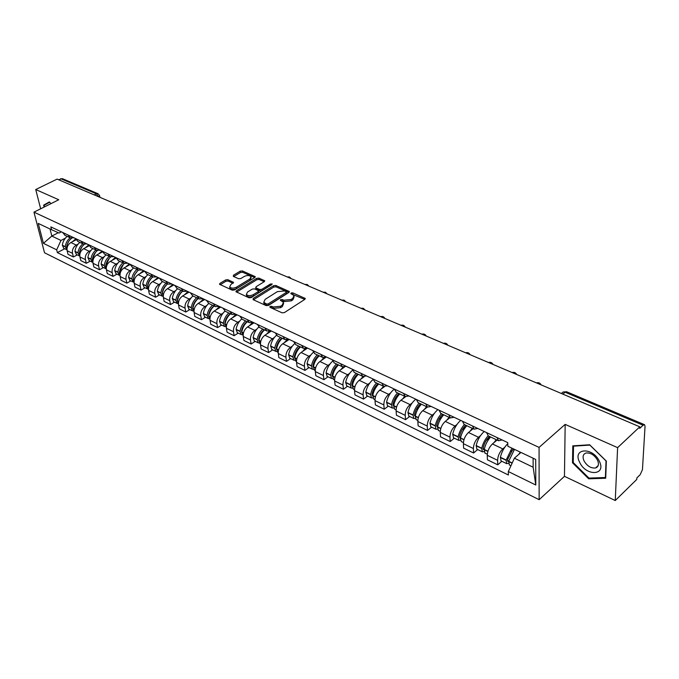 <?xml version="1.0" encoding="UTF-8"?>
<svg xmlns="http://www.w3.org/2000/svg" width="679" height="679" viewBox="0 0 679 679"><rect width="100%" height="100%" fill="white"/><g stroke="black" fill="none" stroke-linecap="round" stroke-linejoin="round"><path stroke-width="1.02" d="M270.004 306.45L269.979 307.324L282.082 312.824L284.391 312.595L304.871 299.346L305.261 298.454L292.708 292.836L291.13 292.988L290.85 293.608L294.007 295.569L292.734 298.412L291.036 299.498L283.78 300.211L282.226 299.515L280.639 299.677L280.351 300.305L283.474 302.274L282.175 305.185L280.452 306.288L273.153 307.001L271.592 306.297L270.004 306.45M227.881 279.706L225.7 279.918L219.954 283.389L219.512 284.263L232.277 290.188L234.484 289.975L254.837 277.507L255.253 276.659L242.411 270.938L240.256 271.15L233.432 275.258L233.355 276.404L238.652 278.746L240.833 278.534L244.228 276.472C247.181 275.148 249.448 275.216 251.026 276.676L249.906 278.959L236.513 287.149C233.534 288.49 231.259 288.431 229.672 286.962L230.843 284.603L233.525 282.362L227.881 279.706L228.102 281.047L225.929 281.259L220.208 284.713M565.166 424.383L564.461 476.327L615.259 500.533L617.61 447.648L565.166 424.383L539.067 447.402L33.95 212.145L58.75 199.753L35.724 189.534L57.104 179.112L639.779 426.819L639.686 428.398L643.064 425.215L565.115 392.216L563.112 392.004L562 392.963M617.61 447.648L639.779 426.819M253.191 298.454L253.14 299.668L266.244 305.626L268.519 305.397L288.957 292.403L289.356 291.529L275.818 285.477L273.595 285.698L253.191 298.454L253.394 299.787M249.032 297.801L235.919 291.715L236.351 290.816L256.704 278.331L258.894 278.11L264.725 280.783L264.309 281.649L256.11 286.716L256.059 287.904L259.709 289.517L261.933 289.296L270.471 283.983L272.296 284.043L251.272 297.58L249.032 297.801M615.259 500.533L636.792 479.391L636.877 477.897L640.17 474.68L642.453 469.63L645.042 426.319L644.532 424.689L643.064 425.215M564.461 476.327L539.143 499.693L44.534 252.775L33.95 212.145M35.724 189.534L40.664 208.792M58.538 179.723L62.315 178.628L97.886 193.668M502.163 439.975L498.488 440.73L497.02 437.548M497.036 440.043L492.436 443.947C489.186 447.121 487.471 450.907 487.267 455.303L497.605 460.337C497.826 455.923 499.557 452.112 502.799 448.895L504.803 447.181M497.605 460.337L497.724 464.835L501.815 461.279M486.554 432.599L488.345 435.926M487.267 455.303L487.412 459.785L497.724 464.835M477.753 428.449L474.044 429.145L472.508 425.971M477.685 449.549L473.577 453.003L473.399 448.556C473.569 444.185 475.275 440.433 478.517 437.293L480.511 435.629M462.374 421.184L464.241 424.502M473.085 428.695L468.476 432.498C465.234 435.604 463.536 439.33 463.392 443.676L463.596 448.115L473.577 453.003M454.107 417.288L450.364 417.933L448.777 414.767M454.302 438.184L450.194 441.554L449.956 437.14C450.075 432.812 451.756 429.12 454.998 426.056L456.984 424.443M438.957 410.133L440.883 413.435M449.888 417.704L445.263 421.413C442.021 424.443 440.357 428.109 440.264 432.413L440.518 436.809L450.194 441.554M431.199 406.466L427.43 407.061L425.784 403.912M431.64 427.159L427.532 430.444L427.244 426.072C427.303 421.795 428.958 418.154 432.2 415.166L434.178 413.604M416.269 399.422L418.247 402.715M427.388 407.044L422.771 410.659C419.529 413.621 417.882 417.229 417.84 421.498L418.145 425.852L427.532 430.444M408.996 395.984L405.193 396.528L403.504 393.387M409.666 416.473L405.55 419.681L405.21 415.344C405.227 411.109 406.857 407.527 410.099 404.608L412.068 403.088M394.278 389.033L396.307 392.318M405.584 396.706L400.95 400.237C397.716 403.131 396.095 406.687 396.095 410.905L396.451 415.225L405.55 419.681M387.454 385.816L383.635 386.309L381.895 383.185M388.346 406.11L384.229 409.233L383.847 404.939C383.822 400.746 385.426 397.215 388.66 394.363L390.62 392.886M372.949 378.967L375.029 382.235M384.492 386.614L379.782 390.119C376.548 392.946 374.952 396.451 374.995 400.627L375.402 404.913L384.229 409.233M366.558 375.945L362.713 376.404L360.931 373.289M367.645 396.044L363.537 399.099L363.104 394.839C363.036 390.688 364.623 387.217 367.848 384.424L369.8 382.99M352.248 369.198L354.37 372.448M364.122 376.752L359.233 380.299C356.008 383.066 354.43 386.521 354.514 390.654L354.964 394.898L363.537 399.099M346.273 366.371L342.403 366.779L340.586 363.689M347.555 386.275L343.438 389.254L342.971 385.035C342.87 380.927 344.423 377.499 347.648 374.766L349.592 373.374M332.158 359.709L334.323 362.951M344.465 367.084L339.279 370.768C336.054 373.475 334.509 376.879 334.628 380.97L335.112 385.171L343.438 389.254M326.565 357.069L322.686 357.434L320.836 354.362M328.025 376.777L323.925 379.688L323.416 375.512C323.272 371.438 324.808 368.069 328.025 365.395L329.96 364.037M312.646 350.491L314.844 353.725M325.614 357.527L319.894 361.508C316.677 364.156 315.149 367.509 315.302 371.566L315.837 375.725L323.925 379.688M307.426 348.03L303.53 348.361L301.646 345.297M309.055 367.551L304.956 370.403L304.404 366.261C304.234 362.23 305.754 358.902 308.953 356.28L310.88 354.956M293.684 341.545L295.925 344.754M307.545 348.081L301.052 352.503C297.843 355.1 296.341 358.41 296.528 362.416L297.088 366.55L304.956 370.403M288.813 339.245L284.908 339.542L282.99 336.495M290.604 358.588L286.513 361.364L285.935 357.264C285.723 353.267 287.225 349.991 290.417 347.419L292.335 346.137M275.258 332.846L277.524 336.037M289.212 339.432L282.727 343.752C279.536 346.298 278.05 349.558 278.271 353.53L278.865 357.621L286.513 361.364M270.717 330.698L266.805 330.962L264.861 327.932M272.661 349.863L268.578 352.579L267.967 348.514C267.73 344.559 269.207 341.325 272.389 338.813L274.299 337.556M257.341 324.384L259.641 327.567M271.379 331.012L264.912 335.239C261.729 337.726 260.261 340.943 260.507 344.881L261.135 348.938L268.578 352.579M253.123 322.389L249.201 322.618L247.232 319.605M255.202 341.367L251.128 344.032L250.483 340.001C250.22 336.088 251.671 332.897 254.854 330.427L256.747 329.205M239.916 316.151L242.233 319.317M254.022 322.814L247.572 326.955C244.398 329.4 242.955 332.566 243.226 336.47L243.888 340.485L251.128 344.032M235.995 314.301L232.065 314.504L230.071 311.508M238.21 333.109L234.145 335.715L233.474 331.717C233.177 327.838 234.611 324.689 237.777 322.27L239.67 321.074M222.95 308.147L225.301 311.296M237.132 314.844L230.699 318.884C227.533 321.286 226.107 324.418 226.413 328.28L227.092 332.26L234.145 335.715M219.317 306.433L215.387 306.602L213.376 303.623M221.66 325.063L217.611 327.609L216.907 323.645C216.593 319.809 218.01 316.703 221.159 314.335L223.035 313.163M206.441 300.347L208.809 303.488M220.675 307.069L214.258 311.033C211.11 313.384 209.701 316.473 210.032 320.301L210.745 324.248L217.611 327.609M203.08 298.76L199.151 298.904L197.114 295.942M205.542 317.22L201.502 319.716L200.772 315.794C200.432 311.992 201.833 308.92 204.973 306.594L206.84 305.457M190.358 292.759L192.751 295.874M204.651 299.507L198.251 303.386C195.119 305.694 193.719 308.741 194.075 312.527L194.814 316.439L201.502 319.716M187.26 291.291L183.33 291.41L181.276 288.465M189.831 309.582L185.808 312.034L185.053 308.139C184.688 304.37 186.071 301.349 189.203 299.066L191.062 297.945M174.698 285.367L177.109 288.465M189.025 292.131L182.651 295.934C179.528 298.2 178.153 301.204 178.526 304.956L179.29 308.835L185.808 312.034M171.846 284.017L167.917 284.111L165.846 281.182M174.52 302.138L170.514 304.54L169.742 300.678C169.351 296.944 170.718 293.956 173.832 291.715L175.683 290.629M159.438 278.161L161.857 281.242M173.799 284.942L167.45 288.668C164.335 290.892 162.977 293.863 163.376 297.58L164.157 301.425L170.514 304.54M156.824 276.922L152.894 276.99L150.806 274.078M159.59 294.881L155.593 297.232L154.804 293.404C154.396 289.704 155.746 286.759 158.852 284.56L160.685 283.491M144.559 271.133L146.995 274.197M158.954 277.932L152.622 281.581C149.524 283.763 148.183 286.699 148.599 290.383L149.397 294.194L155.593 297.232M142.166 270.004L138.244 270.047L136.139 267.161M145.034 287.803L141.054 290.103L140.239 286.317C139.815 282.651 141.147 279.74 144.237 277.575L146.061 276.531M130.045 264.284L132.498 267.331M144.466 271.091L138.16 274.672C135.079 276.82 133.755 279.714 134.187 283.364L135.002 287.141L141.054 290.103M127.873 263.257L123.951 263.282L121.838 260.405M130.826 280.894L126.863 283.151L126.031 279.392C125.59 275.767 126.905 272.89 129.978 270.768L131.794 269.741M115.897 257.604L118.358 260.634M130.122 264.538L124.053 267.933C120.981 270.038 119.674 272.899 120.124 276.514L120.964 280.266L126.863 283.151M113.928 256.67L110.015 256.679L107.885 253.819M116.966 274.155L113.011 276.37L112.162 272.644C111.704 269.045 113.003 266.202 116.067 264.114L117.874 263.113M102.088 251.077L104.566 254.09M116.075 258.164L110.278 261.356C107.223 263.427 105.932 266.253 106.399 269.835L107.257 273.552L113.011 276.37M100.314 250.245L96.41 250.228L94.271 247.394M103.429 267.577L99.499 269.75L98.633 266.049C98.149 262.484 99.44 259.675 102.487 257.63L104.286 256.645M88.61 244.72L91.096 247.716M102.385 251.917L96.842 254.931C93.795 256.968 92.514 259.76 93.006 263.308L93.872 266.991L99.499 269.75M87.022 243.973L83.127 243.939L80.979 241.113M90.214 261.152L86.292 263.282L85.418 259.616C84.926 256.085 86.191 253.309 89.229 251.289L91.011 250.33M75.454 238.507L77.949 241.486M89.042 245.806L83.712 248.658C80.682 250.661 79.418 253.42 79.918 256.942L80.801 260.592L86.292 263.282M74.045 237.845L70.158 237.794L68.002 234.985M77.304 254.871L73.4 256.968L72.509 253.335C71.999 249.83 73.256 247.088 76.277 245.102L78.051 244.16M62.604 232.439L65.108 235.401M76.023 239.823L70.888 242.53C67.875 244.499 66.627 247.224 67.136 250.721L68.036 254.336L73.4 256.968M520.963 452.452L514.376 458.206L533.142 467.22L533.1 458.206M50.042 229.01L51.833 236.063L60.966 240.451L56.671 249.838L43.431 243.337L38.253 223.416L51.57 229.731L50.849 226.888L507.756 442.615L507.824 446.213L535.697 459.445L535.79 485.018L508.325 471.54L514.376 458.206M56.671 249.838L57.375 252.613L508.393 475.02L508.325 471.54M539.067 447.402L539.143 499.693M572.49 462.772L588.693 478.805L605.702 478.237L606.355 461.117L589.644 444.77L572.804 445.857L572.49 462.772L573.237 462.093M50.95 203.649L49.372 201.926L43.634 205.126L44.127 207.061M58.326 232.702L51.833 236.063L43.431 243.337M61.39 231.862L59.115 233.05L51.57 229.731M60.966 240.451L65.388 238.134M64.692 248.735L57.375 252.613M535.79 485.018L533.142 467.22M589.482 478.058L588.693 478.805M49.533 202.104L48.201 203.055M48.158 202.877L43.634 205.126M270.666 307.629L273.348 308.376L280.648 307.663L280.452 306.288M283.635 303.445L282.362 306.568L280.648 307.663M294.16 296.731L292.912 299.787L291.223 300.873L283.966 301.586L281.327 300.839M304.786 299.397L291.851 294.143M288.881 292.454L276.005 286.835L273.79 287.056L253.428 299.804M266.618 304.039L268.213 303.886L286.156 292.496L286.436 291.885L284.526 290.943L277.355 291.647L265.107 299.38L263.766 302.291L266.618 304.039L266.822 305.414L268.409 305.261L268.213 303.886M286.47 292.131L286.343 293.863L268.409 305.261M263.8 302.537L263.97 303.666L265.2 304.684L264.997 303.309M266.822 305.414L265.2 304.684M236.351 290.816L236.572 292.14L256.908 279.672L256.704 278.331M264.224 281.7L259.098 279.459L256.908 279.672M255.847 288.626L259.913 290.875L262.136 290.663L270.666 285.333L270.471 283.983M271.261 285.112L270.666 285.333M247.504 292.046L246.358 294.44C247.988 295.959 250.313 296.036 253.326 294.661L258.079 291.698L258.122 290.51L254.481 288.881L252.257 289.101L247.504 292.046M246.435 294.915L246.579 295.798C248.208 297.326 250.526 297.402 253.53 296.027L253.326 294.661M258.555 291.147L258.283 293.056L253.53 296.027M233.05 283.262L228.102 281.047M229.757 287.48L229.901 288.312C231.48 289.78 233.754 289.848 236.725 288.499L236.513 287.149M251.154 277.507L250.11 280.308L236.725 288.499M254.752 277.558L242.624 272.271L240.468 272.483L233.712 276.557M509.377 464.962L508.698 461.27L507.799 461.406L507.578 459.522L513.171 448.751M511.924 448.165L506.152 460.039L506.678 463.647L508.478 463.35M507.773 443.633C504.208 447.232 501.747 451.773 500.381 457.247L501.068 460.922M512.212 462.976L508.698 461.27L514.478 449.371M520.343 452.155L518.671 454.455M513.808 449.057L511.083 451.408M599.353 461.262C592.759 446.689 572.168 448.047 579.603 462.229C585.875 476.437 606.686 475.758 599.353 461.262M597.52 460.175C594.363 454.913 590.501 452.537 585.935 453.037C582.964 454.226 582.319 456.831 583.999 460.854C587.131 466.091 590.993 468.459 595.576 467.967C598.53 466.804 599.184 464.207 597.52 460.175M588.931 478.084L573.229 462.543L573.534 446.145L589.856 445.101L606.033 460.931L605.405 477.515L588.931 478.084M44.517 206.866L44.127 205.33L49.66 202.24M484.203 449.557L483.448 449.608L483.193 447.741C484.331 443.132 486.419 439.372 489.457 436.453M484.22 431.505L484.135 431.581C480.265 435.052 477.609 439.703 476.166 445.526L476.921 449.175M488.108 435.808C485.018 439.313 482.905 443.455 481.759 448.233L482.345 451.815L484.051 451.62M484.959 453.088L484.229 449.43C485.375 444.635 487.488 440.493 490.577 436.979M496.256 439.669L493.947 442.657M490.476 436.928L486.096 440.612M461.313 441.588L459.581 436.334C460.676 431.785 462.739 428.084 465.777 425.232M460.693 420.394L460.6 420.471C456.729 423.857 454.107 428.424 452.715 434.17L453.521 437.802M464.402 424.579C461.321 428.008 459.233 432.073 458.138 436.801L458.775 440.357L460.396 440.238M463.918 439.865L460.523 437.955C461.627 433.227 463.715 429.145 466.796 425.716M472.295 428.322L470.012 431.233M465.701 426.989L462.017 430.002M437.488 427.176L436.699 425.275C437.751 420.785 439.788 417.144 442.827 414.36M437.887 409.624L437.802 409.7C433.923 413.01 431.326 417.5 429.985 423.17L430.842 426.777M441.426 413.698C438.354 417.05 436.291 421.056 435.247 425.716L435.926 429.247L437.471 429.196M438.396 430.444L437.556 426.836C438.617 422.168 440.679 418.154 443.752 414.793M449.082 417.322L446.807 420.165M441.766 417.229L438.77 419.614M415.217 416.456L414.513 414.546C415.523 410.116 417.543 406.543 420.581 403.818M415.777 399.184L415.684 399.26C411.813 402.486 409.233 406.908 407.952 412.501L408.851 416.083M419.155 403.148C416.091 406.424 414.054 410.371 413.044 414.971L413.774 418.476L415.259 418.485M416.176 419.647L415.293 416.057C416.303 411.449 418.349 407.502 421.413 404.209M426.582 406.662L424.324 409.445M418.816 407.502L416.278 409.471M393.616 406.042L392.988 404.149C393.956 399.77 395.959 396.256 398.997 393.591M394.287 389.084L394.227 389.126C390.366 392.284 387.811 396.629 386.572 402.155L387.522 405.711M397.554 392.912C394.499 396.129 392.487 400.007 391.52 404.548L392.292 408.028L393.71 408.079M394.626 409.165L393.693 405.601C394.669 401.051 396.68 397.164 399.744 393.947M404.752 396.315L402.511 399.04M396.689 397.911L394.507 399.566M372.652 395.925L372.1 394.058C373.034 389.729 375.02 386.266 378.05 383.669M376.59 382.973C373.543 386.13 371.557 389.95 370.624 394.44L371.438 397.886L372.796 397.979M373.051 379.561C369.368 382.684 366.957 386.869 365.82 392.114L366.813 395.636M373.713 398.997L372.737 395.458C373.671 390.968 375.665 387.14 378.712 383.983M383.576 386.283L381.352 388.948M375.309 388.507L373.416 389.916M352.308 386.079L351.824 384.255C352.724 379.985 354.684 376.573 357.706 374.027M356.237 373.331C353.199 376.421 351.23 380.181 350.339 384.62L351.187 388.04L352.503 388.159M352.503 370.276C348.989 373.348 346.714 377.38 345.679 382.362L346.706 385.859M353.403 389.118L352.393 385.613C353.292 381.174 355.261 377.405 358.3 374.307M363.019 376.548L360.812 379.154M354.616 379.306L352.961 380.503M332.557 376.514L332.124 374.732C332.99 370.522 334.934 367.161 337.947 364.665M336.461 363.961C333.44 366.991 331.496 370.7 330.639 375.08L331.522 378.475L332.786 378.619M332.591 361.211C329.222 364.233 327.057 368.128 326.107 372.89L327.168 376.361M333.678 379.527L332.634 376.047C333.491 371.659 335.443 367.95 338.465 364.912M343.09 367.05L340.866 369.639M334.56 370.301L333.109 371.328M313.358 367.203L312.985 365.489C313.817 361.321 315.743 358.011 318.757 355.575M317.254 354.862C314.241 357.833 312.323 361.483 311.491 365.811L312.408 369.189L313.63 369.351M313.299 352.359C310.048 355.321 307.977 359.098 307.086 363.681L308.19 367.135M314.513 370.208L313.426 366.753C314.258 362.416 316.185 358.767 319.198 355.788M323.781 357.782L321.481 360.396M315.115 361.508L313.842 362.391M294.703 358.147L294.372 356.492C295.178 352.376 297.088 349.125 300.093 346.731M298.582 346.018C295.577 348.93 293.676 352.528 292.878 356.806L293.829 360.15L295.009 360.337M294.576 343.718C291.427 346.63 289.432 350.296 288.6 354.735L289.729 358.156M295.883 361.152L294.762 357.714C295.569 353.436 297.47 349.829 300.466 346.91M305.049 348.743L302.647 351.416M296.239 352.919L295.119 353.674M276.557 349.337L276.277 347.75C277.057 343.676 278.942 340.476 281.938 338.134M280.419 337.412C277.431 340.272 275.547 343.82 274.783 348.047L275.759 351.366L276.905 351.561M276.412 335.282C273.331 338.134 271.405 341.715 270.624 346.027L271.778 349.43M277.762 352.342L276.616 348.93C277.388 344.703 279.264 341.147 282.26 338.278M286.903 339.899L284.323 342.683M277.906 344.533L276.93 345.187M258.903 340.756L258.674 339.237C259.429 335.222 261.296 332.056 264.275 329.765M262.748 329.043C259.768 331.853 257.918 335.341 257.18 339.525L258.181 342.819L259.285 343.022M258.767 327.04C255.745 329.841 253.87 333.347 253.123 337.565L254.311 340.934M260.133 343.769L258.962 340.391C259.701 336.207 261.559 332.702 264.538 329.884M269.334 331.25L266.507 334.195M260.091 336.351L259.242 336.903M241.732 332.396L241.546 330.962C242.267 326.989 244.117 323.875 247.088 321.617M245.552 320.895C242.59 323.654 240.756 327.1 240.043 331.233L241.07 334.501L242.148 334.713M241.622 318.994C238.652 321.744 236.81 325.182 236.097 329.323L237.311 332.668M242.98 335.426L241.783 332.073C242.496 327.932 244.33 324.486 247.292 321.719M252.401 322.72L249.168 325.928M242.776 328.364L242.038 328.84M225.012 324.248L224.859 322.898C225.564 318.969 227.389 315.905 230.359 313.69M236.088 314.352L232.294 317.882M228.815 312.96C225.861 315.676 224.045 319.071 223.366 323.153L224.409 326.395L225.453 326.624M232.065 314.504L224.953 311.135C222.016 313.834 220.2 317.22 219.521 321.294L220.751 324.621M226.277 327.303L225.055 323.976C225.742 319.885 227.558 316.482 230.512 313.766M225.929 320.564L225.292 320.963M208.733 316.312L208.614 315.048C209.293 311.16 211.101 308.139 214.055 305.974M219.631 306.577L215.863 310.048M212.51 305.236C209.573 307.901 207.774 311.254 207.112 315.294L208.19 318.51L209.2 318.74M208.75 303.454C205.822 306.11 204.031 309.454 203.377 313.477L204.634 316.779M209.828 319.308L208.767 316.091C209.421 312.043 211.22 308.69 214.157 306.017M209.531 312.951L208.988 313.291M192.87 308.572L192.785 307.4C193.439 303.555 195.238 300.576 198.175 298.446M203.607 299.006L199.847 302.418M196.621 297.708C193.702 300.33 191.928 303.64 191.291 307.629L192.378 310.821L193.362 311.058M192.963 295.976C190.044 298.59 188.278 301.883 187.642 305.864L188.915 309.14M193.965 311.593L192.895 308.41C193.532 304.413 195.314 301.094 198.234 298.471M193.574 305.525L193.108 305.805M177.414 301.018L177.363 299.948C177.991 296.146 179.774 293.201 182.702 291.113C179.808 293.701 178.042 296.969 177.431 300.924L178.679 301.527M187.981 291.631L184.247 294.983M181.14 290.374C178.238 292.955 176.481 296.214 175.861 300.16L176.973 303.335L177.932 303.572M177.575 288.685C174.673 291.249 172.916 294.508 172.313 298.446L173.603 301.697M178.416 304.022L177.431 300.924M163.257 296.63L162.323 292.674C162.901 289.05 164.581 286.207 167.365 284.136M172.755 284.442L169.037 287.735M166.049 283.228C163.155 285.757 161.415 288.974 160.83 292.887L161.95 296.027L162.892 296.273M162.57 281.581C159.684 284.102 157.944 287.31 157.367 291.206L158.674 294.431M163.503 294.185L162.349 293.625C162.943 289.712 164.683 286.487 167.577 283.949M147.657 286.428L147.657 285.587C148.175 282.175 149.736 279.442 152.334 277.388M157.901 277.431L154.209 280.665M151.332 276.251C148.455 278.746 146.732 281.921 146.163 285.791L147.309 288.906L148.217 289.152M147.937 274.647C145.068 277.125 143.345 280.3 142.785 284.153L144.109 287.353M148.472 289.407L147.649 286.504C148.217 282.634 149.949 279.451 152.826 276.956M133.33 279.375L134.459 274.902L137.65 270.828M143.422 270.598L139.747 273.773M136.971 269.453C134.111 271.897 132.405 275.037 131.853 278.865L133.016 281.955L133.907 282.209M133.661 267.882C130.809 270.327 129.103 273.45 128.56 277.27L129.901 280.444M134.052 282.362L133.305 279.57C133.856 275.742 135.562 272.602 138.423 270.14M119.36 272.466L123.298 264.471M129.282 263.919L125.632 267.042M122.958 262.807C120.115 265.226 118.426 268.324 117.9 272.109L119.071 275.182L119.937 275.428M119.733 261.279C116.89 263.681 115.209 266.771 114.683 270.548L116.041 273.705M119.979 275.479L119.317 272.788C119.843 269.003 121.541 265.896 124.384 263.477M105.737 265.599L109.26 258.3M115.489 257.409L111.865 260.481M109.285 256.331C106.45 258.707 104.787 261.763 104.277 265.514L105.457 268.561L106.255 268.808M106.128 254.837C103.301 257.205 101.638 260.252 101.129 263.995L102.504 267.119M106.247 268.748L105.652 266.176C106.17 262.417 107.851 259.344 110.702 256.968M92.497 258.589L95.518 252.35M102.02 251.052L98.413 254.073M95.934 250.008C93.116 252.342 91.461 255.363 90.969 259.072L92.166 262.094L92.853 262.332M92.853 248.548C90.044 250.874 88.389 253.887 87.905 257.587L89.28 260.694M92.845 262.17L92.319 259.726C92.819 255.975 94.5 252.928 97.36 250.585M79.604 251.663L82.049 246.63M82.889 243.829C80.088 246.129 78.45 249.117 77.975 252.783L79.766 256M79.884 242.403C77.083 244.695 75.454 247.674 74.979 251.332L76.371 254.421M79.757 255.745L79.299 253.42C79.791 249.677 81.472 246.655 84.349 244.347M88.677 244.941L85.282 247.818M67.102 244.712L68.8 241.232M64.76 235.231L70.158 237.794C67.365 240.06 65.744 243.006 65.286 246.638L66.992 249.813M67.213 236.394C64.429 238.66 62.816 241.597 62.358 245.221L63.758 248.285M66.966 249.456L66.576 247.266C67.051 243.515 68.749 240.51 71.651 238.244M75.615 238.991L72.458 241.707M79.918 256.942L85.418 259.616M93.006 263.308L98.633 266.049M106.399 269.835L112.162 272.644M120.124 276.514L126.031 279.392M134.187 283.364L140.239 286.317M148.599 290.383L154.804 293.404M163.376 297.58L169.742 300.678M178.526 304.956L185.053 308.139M194.075 312.527L200.772 315.794M210.032 320.301L216.907 323.645M226.413 328.28L233.474 331.717M243.226 336.47L250.483 340.001M260.507 344.881L267.967 348.514M278.271 353.53L285.935 357.264M296.528 362.416L304.404 366.261M315.302 371.566L323.416 375.512M334.628 380.97L342.971 385.035M354.514 390.654L363.104 394.839M374.995 400.627L383.847 404.939M396.095 410.905L405.21 415.344M417.84 421.498L427.244 426.072M440.264 432.413L449.956 437.14M463.392 443.676L473.399 448.556M67.136 250.721L72.509 253.335M70.888 242.53L76.277 245.102M83.712 248.658L89.229 251.289M96.842 254.931L102.487 257.63M110.278 261.356L116.067 264.114M124.053 267.933L129.978 270.768M138.16 274.672L144.237 277.575M152.622 281.581L158.852 284.56M167.45 288.668L173.832 291.715M182.651 295.934L189.203 299.066M198.251 303.386L204.973 306.594M214.258 311.033L221.159 314.335M230.699 318.884L237.777 322.27M247.572 326.955L254.854 330.427M264.912 335.239L272.389 338.813M282.727 343.752L290.417 347.419M301.052 352.503L308.953 356.28M319.894 361.508L328.025 365.395M339.279 370.768L347.648 374.766M359.233 380.299L367.848 384.424M379.782 390.119L388.66 394.363M400.95 400.237L410.099 404.608M422.771 410.659L432.2 415.166M445.263 421.413L454.998 426.056M468.476 432.498L478.517 437.293M492.436 443.947L502.799 448.895M538.082 383.584L537.335 383.27M513.672 373.204L512.951 372.898M490.017 363.146L489.313 362.849M467.067 353.394L466.388 353.105M444.813 343.93L444.151 343.65M423.212 334.755L422.576 334.475M402.24 325.835L401.62 325.572M381.87 317.178L381.267 316.915M362.068 308.758L361.483 308.512M342.827 300.576L342.25 300.33M324.104 292.615L323.543 292.386M305.889 284.874L305.346 284.645M288.168 277.338L287.641 277.117M270.904 270.004L270.395 269.784M254.099 262.858L253.598 262.646M237.718 255.898L237.234 255.686M221.753 249.108L221.278 248.904M206.187 242.488L205.729 242.293M191.011 236.037L190.561 235.851M176.201 229.74L175.759 229.553M161.755 223.603L161.322 223.416M147.649 217.603L147.224 217.424M562.883 394.126L565.115 392.216L566.651 391.775L644.422 424.647M94.22 194.89L96.376 193.795L60.669 178.679M98.506 196.715L96.376 193.795L98.031 193.727L99.533 195.476L98.71 196.8M273.348 308.376L273.153 307.001M282.362 306.568L282.175 305.185M282.413 300.89L282.226 299.515M283.966 301.586L283.78 300.211M291.223 300.873L291.036 299.498M292.912 299.787L292.734 298.412M292.887 294.202L292.708 292.836M304.981 299.261L304.837 298.115M271.795 307.672L271.592 306.297M273.79 287.056L273.595 285.698M276.005 286.835L275.818 285.477M289.101 292.301L288.957 291.198M286.343 293.863L286.156 292.496M259.098 279.459L258.894 278.11M264.496 281.513L264.343 280.486M256.272 289.254L256.059 287.904M259.913 290.875L259.709 289.517M262.136 290.663L261.933 289.296M258.283 293.056L258.079 291.698M233.33 283.058L233.169 282.074M250.11 280.308L249.906 278.959M233.644 276.531L233.432 275.258M240.468 272.483L240.256 271.15M242.624 272.271L242.411 270.938M255.032 277.363L254.88 276.361M220.174 284.696L219.954 283.389M225.929 281.259L225.7 279.918M500.321 457.493L506.101 460.294M508.647 461.525L512.11 463.205M500.381 457.247L506.152 460.039M507.434 460.396L508.758 461.033M476.115 445.772L481.708 448.479M484.178 449.676L487.836 451.45M484.229 449.43L487.912 451.212M476.166 445.526L481.759 448.233M483.066 448.598L484.28 449.192M452.664 434.416L458.087 437.038M460.523 437.955L463.986 439.627M452.715 434.17L458.138 436.801M459.462 437.183L460.574 437.717M429.943 423.416L435.197 425.954M437.505 427.083L440.747 428.644M437.556 426.836L440.815 428.415M429.985 423.17L435.247 425.716M436.58 426.115L437.607 426.607M407.901 412.739L413.002 415.209M415.242 416.295L418.289 417.772M415.293 416.057L418.349 417.543M407.952 412.501L413.044 414.971M414.402 415.378L415.336 415.828M386.529 402.392L391.469 404.786M393.65 405.838L396.502 407.222M393.693 405.601L396.57 406.993M386.572 402.155L391.52 404.548M392.886 404.964L393.744 405.38M365.777 392.343L370.581 394.669M372.695 395.696L375.377 396.994M372.737 395.458L375.436 396.765M365.82 392.114L370.624 394.44M372.007 394.864L372.779 395.237M345.636 382.591L350.296 384.849M352.35 385.842L354.862 387.055M352.393 385.613L354.922 386.835M345.679 382.362L350.339 384.62M351.739 385.052L352.435 385.392M326.064 373.119L330.597 375.309M332.591 376.276L334.942 377.414M332.634 376.047L335.002 377.193M326.107 372.89L330.639 375.08M332.048 375.529L332.668 375.827M307.052 363.91L311.449 366.04M313.392 366.974L315.591 368.043M313.426 366.753L315.65 367.831M307.086 363.681L311.491 365.811M312.909 366.27L313.469 366.541M288.567 354.956L292.844 357.027M294.728 357.943L296.791 358.936M294.762 357.714L296.842 358.724M288.6 354.735L292.878 356.806M294.313 357.273L294.805 357.51M270.59 346.248L274.749 348.268M276.582 349.15L278.5 350.084M276.616 348.93L278.56 349.872M270.624 346.027L274.783 348.047M276.217 348.514L276.65 348.726M253.097 337.777L257.146 339.738M258.928 340.603L260.719 341.469M258.962 340.391L260.778 341.265M253.123 337.565L257.18 339.525M236.071 329.536L240.01 331.445M241.749 332.286L243.413 333.092M241.783 332.073L243.472 332.888M236.097 329.323L240.043 331.233M219.495 321.507L223.332 323.365M225.021 324.189L226.574 324.935M225.055 323.976L226.625 324.732M219.521 321.294L223.366 323.153M203.344 313.69L207.087 315.506M208.733 316.295L210.176 317M208.767 316.091L210.227 316.796M203.377 313.477L207.112 315.294M187.616 306.076L191.257 307.842M192.861 308.614L194.194 309.259M192.895 308.41L194.245 309.064M187.642 305.864L191.291 307.629M172.288 298.65L175.836 300.373M177.397 301.128L178.628 301.722M172.313 298.446L175.861 300.16M157.341 291.41L160.804 293.09M162.323 293.829L163.461 294.38M157.367 291.206L160.83 292.887M142.76 284.357L146.138 285.986M147.623 286.708L148.667 287.217M147.649 286.504L148.709 287.022M142.785 284.153L146.163 285.791M128.535 277.465L131.836 279.061M133.288 279.765L134.238 280.223M133.305 279.57L134.281 280.037M128.56 277.27L131.853 278.865M114.658 270.743L117.874 272.304M119.292 272.992L120.158 273.408M119.317 272.788L120.2 273.221M114.683 270.548L117.9 272.109M101.112 264.182L104.252 265.71M105.635 266.372L106.425 266.754M105.652 266.176L106.467 266.575M101.129 263.995L104.277 265.514M87.88 257.782L90.952 259.268M92.302 259.921L93.006 260.261M92.319 259.726L93.048 260.082M87.905 257.587L90.969 259.072M74.962 251.527L77.958 252.978M79.273 253.615L79.91 253.921M79.299 253.42L79.952 253.742M74.979 251.332L77.975 252.783M62.341 245.408L65.269 246.825M66.559 247.453L67.119 247.725M66.576 247.266L67.162 247.546M62.358 245.221L65.286 246.638M541.138 384.883C540.102 382.981 538.54 382.319 536.452 382.888M516.719 374.502C515.701 372.627 514.164 371.973 512.119 372.542M493.047 364.436C492.046 362.594 490.544 361.958 488.532 362.518M470.097 354.684C469.121 352.868 467.636 352.24 465.658 352.791M447.834 345.221C446.867 343.43 445.416 342.81 443.463 343.362M426.225 336.037C425.275 334.272 423.84 333.661 421.922 334.204M405.244 327.117C404.311 325.377 402.893 324.783 401 325.309M384.866 318.451C383.941 316.737 382.549 316.151 380.681 316.669M365.056 310.031L363.35 308.317L360.939 308.274M345.806 301.841L344.117 300.152L341.732 300.118M327.074 293.88L325.411 292.216L323.06 292.174M308.852 286.139L307.205 284.493L304.888 284.45M291.121 278.594L289.492 276.973L287.2 276.93M273.849 271.252L269.979 269.614M257.027 264.106L253.208 262.476M240.646 257.137L236.861 255.533M224.673 250.347L220.93 248.76M209.098 243.727L205.398 242.157M193.905 237.268L190.247 235.715M179.086 230.97L175.462 229.426M164.632 224.825L161.042 223.298M150.509 218.825L146.961 217.314M136.725 212.96L133.211 211.466M123.264 207.239L119.776 205.754M110.108 201.646L106.654 200.178M488.048 435.782L498.488 440.73M463.935 424.358L474.044 429.145M440.578 413.29L450.364 417.933M417.941 402.562L427.43 407.061M395.993 392.165L405.193 396.528M374.706 382.082L383.635 386.309M354.048 372.296L362.713 376.404M333.992 362.798L342.403 366.779M314.513 353.564L322.686 357.434M295.586 344.601L303.53 348.361M277.193 335.884L284.908 339.542M259.302 327.405L266.805 330.962M241.894 319.155L249.201 322.618M208.47 303.318L215.387 306.602M192.403 295.713L199.151 298.904M176.761 288.303L183.33 291.41M161.517 281.081L167.917 284.111M146.647 274.036L152.894 276.99M132.15 267.17L138.244 270.047M118.01 260.464L123.951 263.282M104.218 253.929L110.015 256.679M90.748 247.546L96.41 250.228M77.601 241.317L83.127 243.939M561.38 393.489L563.112 392.004L566.549 391.732M99.601 195.798L99.949 197.326M263.97 303.666L263.766 302.291M255.898 288.948L255.686 287.599M246.579 295.798L246.358 294.44M229.901 288.312L229.672 286.962M500.915 460.846L506.678 463.647M509.225 464.886L510.956 465.726M598.191 465.514L595.576 467.967M476.76 449.099L482.345 451.815M484.806 453.012L487.301 454.226M453.36 437.726L458.775 440.357M461.16 441.511L463.409 442.606M430.681 426.701L435.926 429.247M438.235 430.367L440.264 431.352M408.69 416.006L413.774 418.476M416.015 419.563L417.831 420.445M387.353 405.626L392.292 408.028M394.465 409.081L396.069 409.87M366.643 395.56L371.438 397.886M373.543 398.913L374.961 399.6M346.536 385.782L351.187 388.04M353.233 389.042L354.472 389.644M326.998 376.285L331.522 378.475M333.508 379.451L334.577 379.968M308.011 367.05L312.408 369.189M314.343 370.123L315.251 370.564M289.551 358.071L293.829 360.15M295.713 361.067L296.46 361.432M271.6 349.346L275.759 351.366M277.592 352.257L278.195 352.554M254.133 340.85L258.181 342.819M259.964 343.684L260.43 343.913M237.132 332.583L241.07 334.501M220.573 324.537L224.409 326.395M204.455 316.694L208.19 318.51M188.737 309.055L192.378 310.821M173.425 301.603L176.973 303.335M158.496 294.346L161.95 296.027M143.931 287.268L147.309 288.906M129.723 280.359L133.016 281.955M115.854 273.612L119.071 275.182M102.317 267.034L105.457 268.561M89.102 260.609L92.166 262.094M76.192 254.328L79.188 255.788M63.58 248.191L66.508 249.617"/></g></svg>

